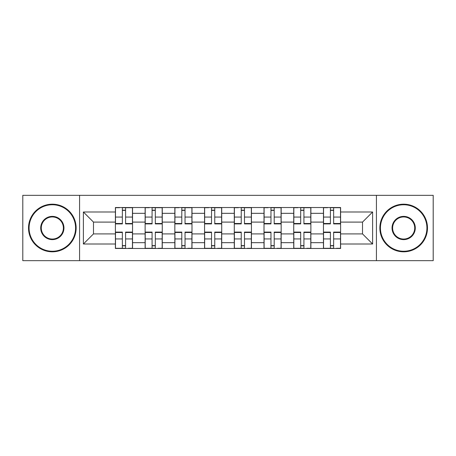 <?xml version="1.0" encoding="UTF-8"?>
<svg xmlns="http://www.w3.org/2000/svg" width="456" height="456" viewBox="0 0 456 456"><rect width="100%" height="100%" fill="white"/><g stroke="black" fill="none" stroke-linecap="round" stroke-linejoin="round"><path stroke-width="0.68" d="M376.422 260.678L433.2 260.678L433.2 195.322L22.8 195.322L22.8 260.678L376.422 260.678L376.422 195.322M145.122 248.48L145.122 213.328L132.542 213.328L132.542 248.48M132.542 213.328L132.542 207.52M145.122 213.328L145.122 207.52M162.268 207.52L162.268 248.48M174.842 248.48L174.842 207.52M191.987 207.52L191.987 248.48M204.567 248.48L204.567 207.52M221.713 207.52L221.713 248.48M234.287 248.48L234.287 207.52M251.433 207.52L251.433 248.48M264.013 248.48L264.013 207.52M281.158 207.52L281.158 248.48M293.732 248.48L293.732 207.52M310.878 207.52L310.878 248.48M323.458 248.48L323.458 207.52M323.458 233.905L310.878 233.905M293.732 233.905L281.158 233.905M264.013 233.905L251.433 233.905M234.287 233.905L221.713 233.905M204.567 233.905L191.987 233.905M174.842 233.905L162.268 233.905M145.122 233.905L132.542 233.905M323.458 222.095L310.878 222.095M293.732 222.095L281.158 222.095M264.013 222.095L251.433 222.095M234.287 222.095L221.713 222.095M204.567 222.095L191.987 222.095M174.842 222.095L162.268 222.095M145.122 222.095L132.542 222.095M93.486 233.905L115.396 233.905L115.396 222.095L93.486 222.095L93.486 233.905L83.391 244.006L83.391 211.994L115.396 211.994L115.396 222.095M340.603 222.095L340.603 233.905L362.514 233.905L362.514 222.095L340.603 222.095L340.603 207.52L115.396 207.52L115.396 211.994M340.603 211.994L372.609 211.994L372.609 244.006L340.603 244.006L340.603 233.905M115.396 233.905L115.396 248.48L340.603 248.48L340.603 244.006M115.396 244.006L83.391 244.006M79.578 260.678L79.578 195.322M125.588 245.624L122.35 245.624M122.35 210.376L125.588 210.376M155.314 245.624L152.076 245.624M152.076 210.376L155.314 210.376M185.033 245.624L181.796 245.624M181.796 210.376L185.033 210.376M214.759 245.624L211.521 245.624M211.521 210.376L214.759 210.376M244.479 245.624L241.241 245.624M241.241 210.376L244.479 210.376M274.204 245.624L270.967 245.624M270.967 210.376L274.204 210.376M303.924 245.624L300.686 245.624M300.686 210.376L303.924 210.376M333.649 245.624L330.412 245.624M330.412 210.376L333.649 210.376M83.391 211.994L93.486 222.095M362.514 233.905L372.609 244.006M362.514 222.095L372.609 211.994M125.588 223.902L125.588 207.708L132.451 207.708L132.451 223.902L125.588 223.902M122.35 210.187L125.588 210.187M119.495 207.708L115.493 207.708L115.493 223.902L122.35 223.902L122.35 207.708L125.588 207.708M122.35 232.098L122.35 248.292L115.493 248.292L115.493 232.098L122.35 232.098M125.588 245.812L122.35 245.812M128.449 248.292L132.451 248.292L132.451 232.098L125.588 232.098L125.588 248.292L122.35 248.292M155.314 223.902L155.314 207.708L162.171 207.708L162.171 223.902L155.314 223.902M152.076 210.187L155.314 210.187M149.215 207.708L145.213 207.708L145.213 223.902L152.076 223.902L152.076 207.708L155.314 207.708M185.033 223.902L185.033 207.708L191.896 207.708L191.896 223.902L185.033 223.902M181.796 210.187L185.033 210.187M178.94 207.708L174.939 207.708L174.939 223.902L181.796 223.902L181.796 207.708L185.033 207.708M152.076 232.098L152.076 248.292L145.213 248.292L145.213 232.098L152.076 232.098M155.314 245.812L152.076 245.812M158.169 248.292L162.171 248.292L162.171 232.098L155.314 232.098L155.314 248.292L152.076 248.292M181.796 232.098L181.796 248.292L174.939 248.292L174.939 232.098L181.796 232.098M185.033 245.812L181.796 245.812M187.895 248.292L191.896 248.292L191.896 232.098L185.033 232.098L185.033 248.292L181.796 248.292M52.332 251.245A23.245 23.245 0 0 0 75.576 228A23.245 23.245 0 0 0 52.332 204.755A23.245 23.245 0 0 0 29.087 228A23.245 23.245 0 0 0 52.332 251.245M52.332 204.185A23.815 23.815 0 0 1 76.146 228A23.815 23.815 0 0 1 52.332 251.815A23.815 23.815 0 0 1 28.517 228A23.815 23.815 0 0 1 52.332 204.185M52.332 239.622A11.622 11.622 0 0 1 40.709 228A11.622 11.622 0 0 1 52.332 216.378A11.622 11.622 0 0 1 63.954 228A11.622 11.622 0 0 1 52.332 239.622M52.332 216.948A11.052 11.052 0 0 0 41.279 228A11.052 11.052 0 0 0 52.332 239.052A11.052 11.052 0 0 0 63.384 228A11.052 11.052 0 0 0 52.332 216.948M403.668 251.245A23.245 23.245 0 0 0 426.913 228A23.245 23.245 0 0 0 403.668 204.755A23.245 23.245 0 0 0 380.424 228A23.245 23.245 0 0 0 403.668 251.245M403.668 204.185A23.815 23.815 0 0 1 427.483 228A23.815 23.815 0 0 1 403.668 251.815A23.815 23.815 0 0 1 379.854 228A23.815 23.815 0 0 1 403.668 204.185M403.668 239.622A11.622 11.622 0 0 1 392.046 228A11.622 11.622 0 0 1 403.668 216.378A11.622 11.622 0 0 1 415.291 228A11.622 11.622 0 0 1 403.668 239.622M403.668 216.948A11.052 11.052 0 0 0 392.616 228A11.052 11.052 0 0 0 403.668 239.052A11.052 11.052 0 0 0 414.721 228A11.052 11.052 0 0 0 403.668 216.948M214.759 223.902L214.759 207.708L221.616 207.708L221.616 223.902L214.759 223.902M211.521 210.187L214.759 210.187M208.66 207.708L204.658 207.708L204.658 223.902L211.521 223.902L211.521 207.708L214.759 207.708M244.479 223.902L244.479 207.708L251.341 207.708L251.341 223.902L244.479 223.902M241.241 210.187L244.479 210.187M238.385 207.708L234.384 207.708L234.384 223.902L241.241 223.902L241.241 207.708L244.479 207.708M274.204 223.902L274.204 207.708L281.061 207.708L281.061 223.902L274.204 223.902M270.967 210.187L274.204 210.187M268.105 207.708L264.104 207.708L264.104 223.902L270.967 223.902L270.967 207.708L274.204 207.708M211.521 232.098L211.521 248.292L204.658 248.292L204.658 232.098L211.521 232.098M214.759 245.812L211.521 245.812M217.615 248.292L221.616 248.292L221.616 232.098L214.759 232.098L214.759 248.292L211.521 248.292M241.241 232.098L241.241 248.292L234.384 248.292L234.384 232.098L241.241 232.098M244.479 245.812L241.241 245.812M247.34 248.292L251.341 248.292L251.341 232.098L244.479 232.098L244.479 248.292L241.241 248.292M270.967 232.098L270.967 248.292L264.104 248.292L264.104 232.098L270.967 232.098M274.204 245.812L270.967 245.812M277.06 248.292L281.061 248.292L281.061 232.098L274.204 232.098L274.204 248.292L270.967 248.292M303.924 223.902L303.924 207.708L310.787 207.708L310.787 223.902L303.924 223.902M300.686 210.187L303.924 210.187M297.831 207.708L293.829 207.708L293.829 223.902L300.686 223.902L300.686 207.708L303.924 207.708M300.686 232.098L300.686 248.292L293.829 248.292L293.829 232.098L300.686 232.098M303.924 245.812L300.686 245.812M306.785 248.292L310.787 248.292L310.787 232.098L303.924 232.098L303.924 248.292L300.686 248.292M333.649 223.902L333.649 207.708L340.507 207.708L340.507 223.902L333.649 223.902M330.412 210.187L333.649 210.187M327.55 207.708L323.549 207.708L323.549 223.902L330.412 223.902L330.412 207.708L333.649 207.708M330.412 232.098L330.412 248.292L323.549 248.292L323.549 232.098L330.412 232.098M333.649 245.812L330.412 245.812M336.505 248.292L340.507 248.292L340.507 232.098L333.649 232.098L333.649 248.292L330.412 248.292M293.732 213.328L281.158 213.328M264.013 213.328L251.433 213.328M234.287 213.328L221.713 213.328M204.567 213.328L191.987 213.328M174.842 213.328L162.268 213.328M323.458 213.328L310.878 213.328M293.732 242.672L281.158 242.672M264.013 242.672L251.433 242.672M234.287 242.672L221.713 242.672M204.567 242.672L191.987 242.672M174.842 242.672L162.268 242.672M145.122 242.672L132.542 242.672M323.458 242.672L310.878 242.672M125.588 223.503L132.451 223.503M125.588 217.067L132.451 217.067M115.493 223.503L122.35 223.503M115.493 217.067L122.35 217.067M122.35 232.497L115.493 232.497M122.35 238.933L115.493 238.933M132.451 232.497L125.588 232.497M132.451 238.933L125.588 238.933M155.314 223.503L162.171 223.503M155.314 217.067L162.171 217.067M145.213 223.503L152.076 223.503M145.213 217.067L152.076 217.067M185.033 223.503L191.896 223.503M185.033 217.067L191.896 217.067M174.939 223.503L181.796 223.503M174.939 217.067L181.796 217.067M152.076 232.497L145.213 232.497M152.076 238.933L145.213 238.933M162.171 232.497L155.314 232.497M162.171 238.933L155.314 238.933M181.796 232.497L174.939 232.497M181.796 238.933L174.939 238.933M191.896 232.497L185.033 232.497M191.896 238.933L185.033 238.933M214.759 223.503L221.616 223.503M214.759 217.067L221.616 217.067M204.658 223.503L211.521 223.503M204.658 217.067L211.521 217.067M244.479 223.503L251.341 223.503M244.479 217.067L251.341 217.067M234.384 223.503L241.241 223.503M234.384 217.067L241.241 217.067M274.204 223.503L281.061 223.503M274.204 217.067L281.061 217.067M264.104 223.503L270.967 223.503M264.104 217.067L270.967 217.067M211.521 232.497L204.658 232.497M211.521 238.933L204.658 238.933M221.616 232.497L214.759 232.497M221.616 238.933L214.759 238.933M241.241 232.497L234.384 232.497M241.241 238.933L234.384 238.933M251.341 232.497L244.479 232.497M251.341 238.933L244.479 238.933M270.967 232.497L264.104 232.497M270.967 238.933L264.104 238.933M281.061 232.497L274.204 232.497M281.061 238.933L274.204 238.933M303.924 223.503L310.787 223.503M303.924 217.067L310.787 217.067M293.829 223.503L300.686 223.503M293.829 217.067L300.686 217.067M300.686 232.497L293.829 232.497M300.686 238.933L293.829 238.933M310.787 232.497L303.924 232.497M310.787 238.933L303.924 238.933M333.649 223.503L340.507 223.503M333.649 217.067L340.507 217.067M323.549 223.503L330.412 223.503M323.549 217.067L330.412 217.067M330.412 232.497L323.549 232.497M330.412 238.933L323.549 238.933M340.507 232.497L333.649 232.497M340.507 238.933L333.649 238.933"/></g></svg>
